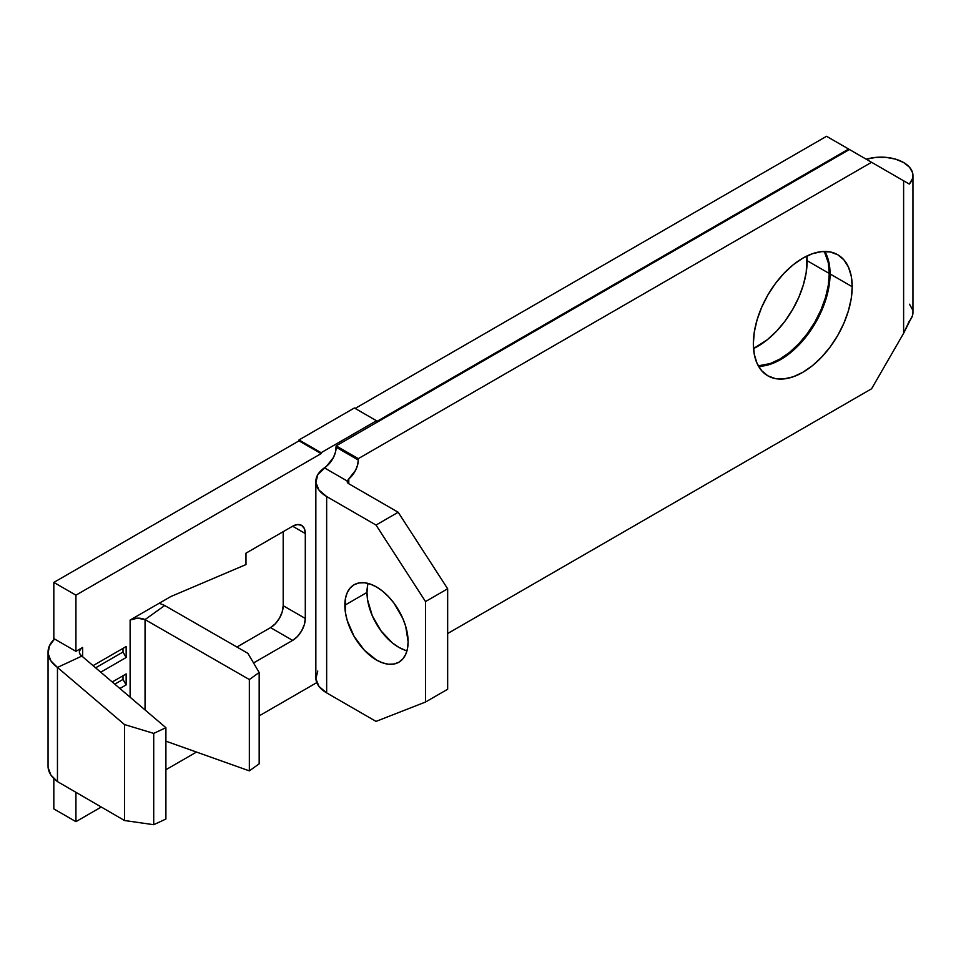 <?xml version="1.0" encoding="UTF-8"?>
<svg xmlns="http://www.w3.org/2000/svg" width="961" height="961" viewBox="0 0 961 961"><rect width="100%" height="100%" fill="white"/><g stroke="black" fill="none" stroke-linecap="round" stroke-linejoin="round"><path stroke-width="1.44" d="M404.797 650.092L398.623 647.233L392.448 642.969L381.049 630.933L372.315 615.809L367.595 599.916L366.982 592.432L344.843 605.226A44.735 25.827 60 0 1 354.104 584.744A44.735 25.827 60 0 1 388.58 596.721A44.735 25.827 60 0 1 408.113 641.756L405.71 626.38L402.779 618.379L394.058 603.256L388.58 596.721L382.646 591.219L376.472 586.955L370.309 584.096L364.375 582.75L358.897 582.967L354.104 584.744L350.176 588L347.245 592.637L345.443 598.451L345.443 612.698L347.245 620.59L354.104 636.398L364.375 650.249L376.472 660.015L382.646 662.874L388.58 664.231L394.058 664.003L398.851 662.237L402.779 658.97L405.71 654.345L407.5 648.531L408.113 641.756A44.735 25.827 60 0 1 398.851 662.237A44.735 25.827 60 0 1 364.375 650.249A44.735 25.827 60 0 1 344.843 605.226L366.982 592.432A44.735 25.827 -120 0 0 406.983 650.765M758.553 366.297A69.901 40.362 120 0 0 830.064 273.945L852.203 286.726A69.901 40.362 -60 0 1 821.691 357.084A69.901 40.362 -60 0 1 767.815 375.811A69.901 40.362 -60 0 1 753.34 343.81L754.289 354.393L757.1 363.474L761.677 370.706L767.815 375.811L775.311 378.586L783.852 378.922L793.125 376.82L802.771 372.339L812.417 365.685L821.691 357.084L830.232 346.873L837.728 335.449L843.878 323.244L848.443 310.739L851.254 298.415L852.203 286.726L851.254 276.143L848.443 267.062L843.878 259.83L837.728 254.725L830.232 251.95L821.691 251.614L812.417 253.716L802.771 258.185L793.125 264.852L783.852 273.453L775.311 283.663L767.815 295.087L761.677 307.28L757.1 319.785L754.289 332.122L753.34 343.81A69.901 40.362 -60 0 1 783.852 273.453A69.901 40.362 -60 0 1 837.728 254.725A69.901 40.362 -60 0 1 852.203 286.726L830.064 273.945L829.115 285.621M753.52 348.567A69.901 40.362 120 0 0 807.168 260.719L829.271 273.489A69.901 40.362 -60 0 1 758.289 365.829L770.193 363.57L779.839 359.102L789.486 352.435L798.759 343.834L807.3 333.623L814.796 322.199L820.934 310.007L825.511 297.502L828.322 285.165L829.271 273.489L807.168 260.719A69.901 40.362 120 0 0 806.988 255.962L806.219 272.407L803.396 284.732L798.831 297.237L792.681 309.442L785.197 320.866L776.644 331.077L767.371 339.677L753.52 348.567M912.95 312.301L912.518 315.556L903.616 333.299L871.579 388.785L903.616 333.299L903.616 180.788L871.579 162.301L909.31 184.08L912.518 178.566L912.59 172.764L909.514 167.226L903.616 162.529L895.46 159.118L885.886 157.34L875.819 157.388L866.281 159.238A31.881 18.403 180 0 1 903.616 162.529A31.881 18.403 180 0 1 912.95 175.539A31.881 18.403 180 0 1 909.31 184.08L903.616 180.788L903.616 333.299L909.31 321.07A31.881 18.403 0 0 0 912.95 312.529L912.95 175.539M848.647 149.051L826.544 136.294L355.162 408.437L826.544 136.294L849.44 149.508L848.647 149.051L376.472 421.663L848.647 149.051M53.828 808.898L75.931 821.667L101.277 807.024L75.931 821.667L53.828 808.898L53.828 778.542L53.828 808.898M165.905 769.725L196.5 752.055L165.905 769.725M259.17 715.873L316.782 682.61L259.17 715.873M75.931 792.308L75.931 821.667L75.931 792.308M48.122 767.635L50.909 775.034L57.456 781.593L124.498 820.502L153.712 824.706L165.905 819.036L165.905 727.705L165.905 819.036L153.712 824.706L153.712 733.387L153.712 824.706L124.498 820.502L124.498 724.558L153.712 733.387L165.905 727.705L81.841 656.087L57.456 667.427L124.498 724.558L124.498 820.502L57.456 781.593L57.456 667.427L50.909 660.88L48.122 653.48L49.383 645.948L54.549 638.993L53.828 638.572L53.828 582.414L75.931 595.171L75.931 651.342L53.828 638.572L53.828 582.414L75.931 595.171L321.118 453.616L299.003 440.859L53.828 582.414L299.003 440.859L321.118 453.616L321.118 452.703L299.003 439.946L299.003 440.859L299.003 439.946L321.118 452.703L376.472 420.75L376.472 421.663L376.472 420.75L354.369 407.981L376.472 420.75L321.118 452.703L321.118 453.616L75.931 595.171L75.931 651.342L82.646 647.462L75.931 651.342L54.549 638.993A42.5 24.542 180 0 0 48.05 652.026L48.05 766.193A42.5 24.542 0 0 0 57.456 781.593L57.456 667.427A42.5 24.542 180 0 1 48.05 652.026M824.322 251.458A69.901 40.362 -60 0 1 829.271 273.489L828.322 262.894L824.322 251.458M871.579 162.301L849.44 149.508L336.146 445.856L335.449 452.223L333.467 457.436L326.656 466.133A16.781 9.682 120 0 0 336.146 447.225L358.285 460.019L358.285 458.649L871.579 162.301L849.44 149.508L336.146 445.856L358.285 458.649L871.579 162.301M245.98 564.575L245.98 553.164L292.637 526.22A17.899 10.331 -60 0 1 301.586 525.343A17.899 10.331 -60 0 1 305.298 533.535L292.637 526.22L305.298 533.535L305.298 618.464L283.195 605.706L283.195 531.685L283.195 605.706L305.298 618.464A17.899 10.331 -60 0 1 292.637 640.386L270.534 627.617A17.899 10.331 120 0 0 283.195 605.706L282.222 611.845L279.483 618.175L275.375 623.713L270.534 627.617L292.637 640.386L253.548 662.958L292.637 640.386L297.49 636.47L301.586 630.933L304.337 624.614L305.298 618.464L305.298 533.535L304.337 528.49L301.586 525.343L297.49 524.538L292.637 526.22L245.98 553.164L245.98 564.575L170.842 596.541L245.98 564.575M236.923 647.029L270.534 627.617L236.923 647.029M159.118 603.316A42.5 24.542 180 0 1 164.703 605.514L145.051 619.593L137.435 618.175L130.119 620.049L130.119 697.23L130.119 620.049L170.842 596.541L130.119 620.049A11.184 6.463 180 0 1 145.051 619.593L145.051 709.951L145.051 619.593L249.343 679.535L249.343 770.866L165.905 741.171L249.343 770.866L249.343 679.535L259.17 672.496L259.17 763.827L249.343 770.866L259.17 763.827L259.17 672.496L247.878 653.324L164.703 605.514L247.878 653.324L259.17 672.496L249.343 679.535L145.051 619.593L164.703 605.514A42.5 24.542 180 0 0 159.118 603.316M354.369 407.981L299.003 439.946L354.369 407.981M82.646 656.771L82.646 647.462L80.34 649.408L79.379 651.69L79.907 654.021L81.841 656.087A11.184 6.463 180 0 1 79.367 652.026A11.184 6.463 180 0 1 82.646 647.462L82.646 656.771M100.737 672.183L126.155 657.504L126.155 646.549L93.073 665.649L122.996 648.375L122.996 652.026L126.155 657.504L100.737 672.183M119.897 688.508L126.155 684.905L126.155 673.937L112.233 681.986L122.996 675.775L122.996 679.427L126.155 684.905L119.897 688.508M880.672 167.55L881.465 168.007M826.292 297.958L821.727 310.463L815.577 322.656L808.093 334.08L799.54 344.29L790.266 352.891L780.632 359.558L770.986 364.027L761.713 366.141M829.115 263.35L830.064 273.945A69.901 40.362 120 0 0 824.85 251.446M317.767 671.03L315.881 678.79L318.98 686.43L326.656 692.893L376.027 721.399L425.519 702.023L447.658 689.241L447.658 588.781L447.658 689.241L425.519 702.023L425.519 601.562L447.658 588.781L398.178 512.261L376.027 525.054L326.656 496.549L376.027 525.054L425.519 601.562L425.519 702.023L376.027 721.399L326.656 692.893L326.656 496.549L318.98 490.074L315.881 482.446L317.767 474.686L326.656 466.133L324.386 467.839L347.209 481.017L348.795 478.914L348.795 483.755A5.598 3.231 180 0 1 347.161 481.473A5.598 3.231 180 0 1 347.209 481.017L348.795 483.755L348.795 478.914L355.618 470.217L357.6 465.016L358.285 460.019A16.781 9.682 -60 0 1 348.795 478.914L347.209 481.017L324.386 467.839A36.914 21.31 180 0 0 315.845 481.473L315.845 677.829A36.914 21.31 0 0 0 326.656 692.893L326.656 496.549A36.914 21.31 180 0 1 315.845 481.473M398.178 512.261L348.795 483.755L398.178 512.261L447.658 588.781L425.519 601.562L376.027 525.054L398.178 512.261M368.111 583.423A44.735 25.827 -120 0 0 366.982 592.432L367.595 585.657M871.579 388.785L447.658 633.539L871.579 388.785M912.59 309.754L909.514 304.217M336.146 447.225L336.146 445.856L358.285 458.649L358.285 460.019L336.146 447.225M153.712 733.387L124.498 724.558L57.456 667.427L81.841 656.087L165.905 727.705L153.712 733.387M114.791 684.16L122.996 679.427L114.791 684.16M112.233 681.986L126.155 673.937L112.233 681.986M126.155 684.905L122.996 679.427L122.996 675.775L126.155 673.937L126.155 684.905M95.619 667.823L122.996 652.026L95.619 667.823M93.073 665.649L126.155 646.549L93.073 665.649M126.155 657.504L122.996 652.026L122.996 648.375L126.155 646.549L126.155 657.504"/></g></svg>
